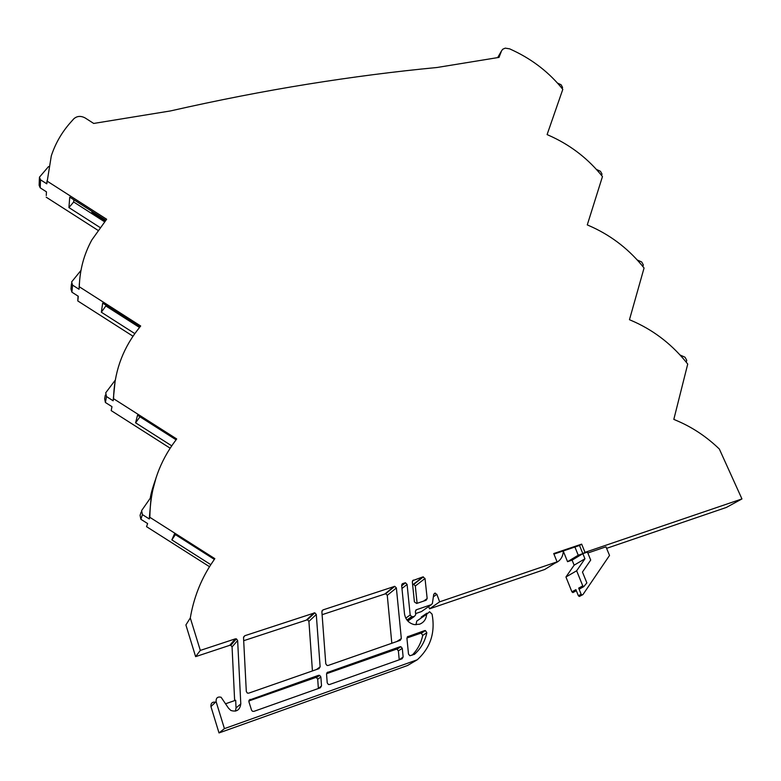 <?xml version="1.0" encoding="UTF-8"?>
<svg xmlns="http://www.w3.org/2000/svg" width="781" height="781" viewBox="0 0 781 781"><rect width="100%" height="100%" fill="white"/><g stroke="black" fill="none" stroke-linecap="round" stroke-linejoin="round"><path stroke-width="1.17" d="M48.549 166.558L39.401 177.228L40.505 179.796L46.792 183.828L51.302 155.888C55.373 143.47 61.797 132.321 70.573 122.432L73.717 118.897C76.968 115.959 80.765 115.637 85.109 117.931L93.7 123.447L170.473 110.931C217.684 100.222 263.461 91.299 307.773 84.163C352.085 77.036 395.157 71.481 436.989 67.498L499.02 57.394L501.509 50.931L497.663 57.618M606.593 548.35L726.35 507.445L741.95 498.932L719.34 449.026C707.274 437.399 693.938 428.31 679.324 421.76L673.818 419.377L687.729 364.053C673.154 345.563 655.532 331.574 634.855 322.075L629.466 319.702L644.061 268.01C629.974 250.271 612.802 236.682 592.554 227.251L587.273 224.889L602.463 176.555C588.835 159.5 572.102 146.291 552.274 136.939L547.1 134.586L562.808 89.346C549.609 72.945 533.296 60.108 513.859 50.824L509.69 48.861L505.229 48.139L502.7 49.252L501.509 50.931M149.269 518.955L151.153 496.931L141.595 510.628L142.425 514.611L149.269 518.955L149.845 517.315L214.834 558.649L210.87 564.585C200.483 580.625 193.629 598.412 190.3 617.956L200.307 650.417L235.276 638.868L236.379 638.858L237.649 640.518L240.792 703.915C239.884 710.007 236.584 712.194 230.893 710.476L228.53 708.221L221.091 697.238C217.616 696.467 215.946 697.931 216.093 701.611L224.42 728.624L417.249 659.789C430.526 647.732 435.466 632.503 432.069 614.13L429.579 611.738L426.621 614.315C426.231 619.177 423.878 622.486 419.573 624.214L414.36 624.624C408.756 623.238 405.456 619.597 404.48 613.69L401.649 585.272L402.713 583.563L405.476 582.792L407.086 584.422L410.181 614.998L411.694 616.639L414.233 616.551L415.717 614.725L415.375 611.464L416.429 609.727L431.385 604.64L432.41 603.362L433.709 594.448L434.724 593.179L436.852 594.302L439.635 601.829L557.068 561.861L554.988 563.14C560.241 561.051 563.023 556.98 563.335 550.927L553.944 554.09M415.99 624.78L416.771 621.051L426.621 614.315M580.254 588.708L578.672 588.122L581.142 594.243L582.118 595.005L582.919 594.624L609.531 555.437L605.958 546.837L587.82 553.016M563.335 551.23L567.553 561.685L572.092 560.133L582.851 553.651L584.94 558.776L576.651 570.784L582.772 585.887L583.768 586.648L586.863 582.89L582.46 572.053L590.7 560.055L587.439 552.089L578.243 555.223L574.904 547.022L563.335 550.927M155.214 480.364C152.529 487.998 150.879 493.943 150.255 498.219M150.792 497.438L156.18 477.386M142.425 514.611L140.873 519.277L147.629 523.573L146.535 526.658L209.523 566.703M113.128 400.79L115.217 380.22L105.718 392.804L106.489 396.553L113.128 400.79L113.538 398.691L176.682 438.951L172.738 444.399C157.772 465.837 150.137 490.136 149.845 517.315M106.489 396.553L105.406 402.488L111.976 406.667L111.195 410.611L170.17 448.196M80.96 270.421L71.618 281.941L72.565 285.133L79.027 289.253L79.291 286.764L140.687 325.999L136.763 331.007C121.865 350.718 114.124 373.279 113.538 398.691M72.565 285.133L71.911 292.182L78.295 296.263L77.807 300.958L78.032 296.097M79.106 286.9L79.32 285.661M79.428 283.259L79.242 284.499M79.027 289.253L79.691 279.686M46.909 180.977L106.655 219.246L91.826 239.962C83.948 254.381 79.76 269.982 79.291 286.764M40.505 179.796L40.221 187.85L46.44 191.823L46.274 195.533M46.792 183.828L46.86 182.139M322.094 614.696L385.716 593.726L387.269 595.337L391.818 643.271M243.692 640.703L307.48 619.753L308.915 621.383L312.429 670.938M417.113 603.313L415.316 586.004L413.725 584.422L412.622 584.666M573.654 592.203L572.873 592.574L571.907 591.822L565.942 576.993L574.133 565.18L572.092 560.133M554.988 563.14L544.669 569.505L429.54 608.829L428.701 606.515M431.385 604.64L421.457 611.582L415.599 613.593M417.249 659.789L407.467 665.539L219.022 732.939L210.938 706.6C210.724 703.212 212.247 701.738 215.507 702.178M234.642 700.606L232.064 646.932L230.834 645.311L229.76 645.321L195.621 656.645L185.898 624.956L190.3 617.956M133.014 336.23L77.807 300.958M97.869 230.268L46.206 197.193M175.403 534.624L171.849 539.896L174.436 534.009L214.277 559.352M171.849 539.896L210.821 564.673M139.984 416.79L135.591 422.814L137.515 415.219L176.008 439.752M135.591 422.814L171.732 445.844M106.236 305.381L101.335 312.215L102.672 303.106L139.897 326.897M106.118 306.142L139.467 327.454M101.335 312.215L134.83 333.614M92.002 211.387L91.894 212.295L92.422 211.661M73.863 199.77L73.678 201.986L68.933 207.58L69.734 197.134L105.767 220.203M73.678 201.986L104.508 221.736M68.933 207.58L99.939 227.437M579.502 545.47L581.65 544.142L585.008 552.352L582.851 553.651L579.502 545.47L574.904 547.022M567.553 561.685L578.243 555.223M576.651 570.784L565.942 576.993M580.117 596.108L579.326 596.479L578.36 595.727L575.909 589.635L571.907 591.822M584.94 558.776L574.133 565.18M686.255 362.179L686.724 360.314L685.054 357.249L680.075 355.004M642.88 266.526L643.329 264.935L641.728 262.016L637.228 259.956M601.565 175.432L601.995 174.075L600.462 171.293L596.401 169.409M562.183 88.565L562.574 87.423L561.1 84.758L557.458 83.05M200.307 650.417L195.621 656.645M225.709 703.73L235.677 700.245L236.047 707.957L235.462 711.13M224.42 728.624L219.022 732.939M426.895 613.192L421.174 617.097M439.635 601.829L429.54 608.829M557.068 561.861L553.729 553.553L581.65 544.142M105.406 402.488L104.654 398.769L105.318 395.049M71.911 292.182L70.973 289.029L71.452 283.747M40.221 187.85L39.138 185.302L39.372 178.273M140.873 519.277L140.063 515.333L141.097 512.17M585.008 552.352L741.95 498.932M318.326 688.51L321.528 685.913L320.874 676.971L319.644 675.331L318.521 675.331L249.071 700.176M321.528 685.913L320.356 687.788L253.884 711.374L252.468 711.276L251.56 710.183L248.895 701.748L250.076 699.337M414.076 654.527L414.555 654.244C420.92 648.513 425.01 641.357 426.836 632.756L425.391 630.56L424.6 630.618L407.35 636.827M414.555 654.244L409.888 655.747L408.502 654.097L406.921 638.184L407.994 636.408M399.198 659.808L403.133 656.997L402.293 648.357L400.878 646.707L399.999 646.756L326.936 672.666M403.133 656.997L402.049 658.803L329.562 684.517L328.43 684.517L327.219 682.877L326.546 673.964L327.717 672.109M413.374 580.049L412.319 581.747L414.399 601.897L416.644 603.469L426.123 600.257L427.168 598.539L425.02 578.487L422.794 576.934L412.553 580.693M248.7 693.157L247.352 693.089L246.308 691.488L243.526 637.569L244.775 635.734L314.821 612.821L316.285 614.481L320.132 666.818L318.96 668.663L248.7 693.157M328.127 665.471L327.063 665.49L325.784 663.84L321.87 611.66L323.022 609.893L394.786 586.326L396.377 587.966L401.327 638.546L400.253 640.332L328.127 665.471M91.894 212.295L105.24 220.838M399.198 659.418L398.378 650.866L396.982 649.236L396.113 649.284L326.546 673.7M412.065 655.249C417.523 649.763 421.076 643.144 422.716 635.392L421.291 633.215L420.5 633.274L406.911 638.018M318.345 688.1L317.701 679.245L316.481 677.615L315.378 677.625L248.817 700.987M436.852 594.302L433.367 596.801M578.672 588.122L582.772 585.887M416.429 609.727L415.717 610.234M581.142 594.243L578.36 595.727M407.819 621.041L414.233 616.551M412.017 616.658L407.067 620.153M235.276 638.868L229.76 645.321M237.649 640.518L232.064 646.932M240.792 703.915L236.047 707.957M210.938 706.6L216.093 701.611M401.668 585.418L404.851 582.86M401.971 588.493L407.086 584.422M405.788 618.132L410.181 614.998M402.713 583.563L401.873 584.237M396.904 641.494L401.327 638.546M396.377 587.966L387.269 595.337M394.132 586.404L385.072 593.804M323.022 609.893L321.997 610.83M316.549 669.502L320.132 666.818M316.285 614.481L308.915 621.383M313.982 612.87L306.66 619.811M244.775 635.734L243.565 637.101M413.139 584.491L422.794 576.934M415.316 586.004L425.02 578.487M423.605 601.116L427.168 598.539M398.378 650.866L402.293 648.357M396.113 649.284L399.999 646.756M422.716 635.392L426.836 632.756M420.5 633.274L424.6 630.618M317.701 679.245L320.874 676.971M315.378 677.625L318.521 675.331M435.378 593.111L433.738 594.292M579.658 588.884L583.768 586.648M582.118 595.005L579.326 596.479M236.379 638.858L230.834 645.311M401.707 585.818L405.476 582.792M576.329 590.7L572.873 592.574M394.786 586.326L385.716 593.726M314.821 612.821L307.48 619.753M413.725 584.422L423.39 576.856M396.982 649.236L400.878 646.707M421.291 633.215L425.391 630.56M316.481 677.615L319.644 675.331M411.694 616.639L406.94 619.987"/></g></svg>
